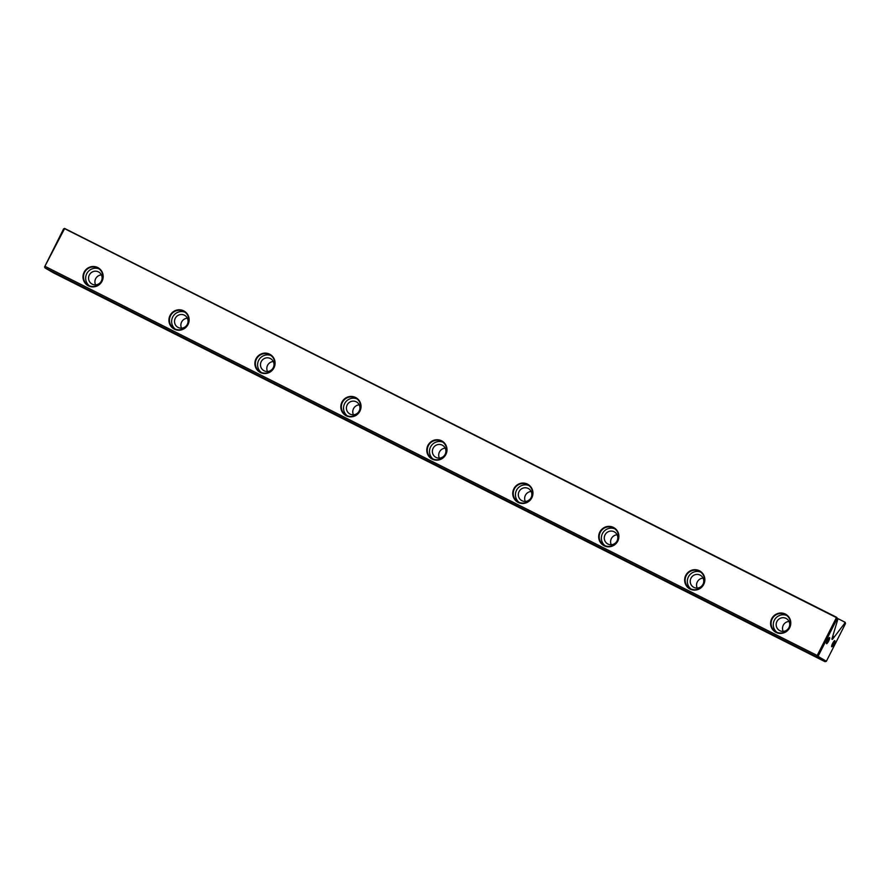<?xml version="1.0" encoding="UTF-8"?>
<svg xmlns="http://www.w3.org/2000/svg" width="890" height="890" viewBox="0 0 890 890"><rect width="100%" height="100%" fill="white"/><g stroke="black" fill="none" stroke-linecap="round" stroke-linejoin="round"><path stroke-width="1.33" d="M837.612 618.45L845.189 622.321L845.5 623.567L844.799 623.156L832.395 639.421L831.872 639.12L837.879 619.095L837.178 618.683L818.055 656.375L826.376 661.27L845.5 623.567M359.916 411.169A10.28 10.057 120.4 0 1 342.416 412.315A10.28 10.057 120.4 0 1 350.471 396.439A10.28 10.057 120.4 0 1 359.916 411.169M703.723 584.43A10.28 10.057 120.4 0 1 686.223 585.576A10.28 10.057 120.4 0 1 694.267 569.711A10.28 10.057 120.4 0 1 703.723 584.43M102.061 281.218A10.28 10.057 120.4 0 1 84.572 282.364A10.28 10.057 120.4 0 1 92.616 266.499A10.28 10.057 120.4 0 1 102.061 281.218M617.771 541.12A10.28 10.057 120.4 0 1 600.272 542.266A10.28 10.057 120.4 0 1 608.315 526.391A10.28 10.057 120.4 0 1 617.771 541.12M445.868 454.49A10.28 10.057 120.4 0 1 428.368 455.624A10.28 10.057 120.4 0 1 436.423 439.76A10.28 10.057 120.4 0 1 445.868 454.49M188.013 324.539A10.28 10.057 120.4 0 1 170.513 325.684A10.28 10.057 120.4 0 1 178.567 309.809A10.28 10.057 120.4 0 1 188.013 324.539M531.82 497.799A10.28 10.057 120.4 0 1 514.32 498.945A10.28 10.057 120.4 0 1 522.374 483.081A10.28 10.057 120.4 0 1 531.82 497.799M789.664 627.75A10.28 10.057 120.4 0 1 772.175 628.896A10.28 10.057 120.4 0 1 780.219 613.021A10.28 10.057 120.4 0 1 789.664 627.75M273.964 367.848A10.28 10.057 120.4 0 1 256.465 368.994A10.28 10.057 120.4 0 1 264.519 353.13A10.28 10.057 120.4 0 1 273.964 367.848M45.368 266.511L817.198 655.496L836.411 617.615L64.581 228.641L44.578 266.9L44.989 267.89L53.166 272.696L824.997 661.671L816.82 656.865L44.989 267.89M44.578 266.9L63.624 228.83L64.581 228.641M64.536 228.396L836.656 617.304L837.879 619.095M827.455 640.277A3.438 0.701 -63.3 0 1 829.447 637.563A3.438 0.701 -63.3 0 1 828.69 640.956A3.438 0.701 -63.3 0 1 826.421 643.581A3.438 0.701 -63.3 0 1 827.455 640.277M833.874 644.048A3.438 0.701 116.7 0 0 834.653 640.622A3.438 0.701 116.7 0 0 832.64 643.381A3.438 0.701 116.7 0 0 831.616 646.63A3.438 0.701 116.7 0 0 833.874 644.048M834.008 636.684L833.118 636.228M844.799 623.156L844.554 621.943M826.376 661.27L824.997 661.671M816.82 656.865L817.61 656.486L817.198 655.496M836.711 617.549L837.178 618.683M95.586 284.856A6.886 6.742 120.4 0 1 101.427 274.899M89.323 274.988A6.886 6.742 120.4 0 1 98.823 272.084A6.886 6.742 120.4 0 1 101.149 281.429A6.886 6.742 120.4 0 1 91.848 283.954A6.886 6.742 120.4 0 1 89.323 274.988M89.312 285.779A9.835 9.623 120.4 0 1 99.191 268.969M84.572 272.407A9.835 9.623 -59.6 0 0 88.188 285.212A9.835 9.623 -59.6 0 0 101.76 281.073A9.835 9.623 -59.6 0 0 98.145 268.257A9.835 9.623 -59.6 0 0 84.572 272.407M181.538 328.165A6.886 6.742 120.4 0 1 187.378 318.22M175.274 318.297A6.886 6.742 120.4 0 1 184.775 315.394A6.886 6.742 120.4 0 1 187.1 324.75A6.886 6.742 120.4 0 1 177.8 327.264A6.886 6.742 120.4 0 1 175.274 318.297M175.263 329.1A9.835 9.623 120.4 0 1 185.131 312.29M170.513 315.728A9.835 9.623 -59.6 0 0 174.129 328.532A9.835 9.623 -59.6 0 0 187.712 324.383A9.835 9.623 -59.6 0 0 184.096 311.578A9.835 9.623 -59.6 0 0 170.513 315.728M267.49 371.486A6.886 6.742 120.4 0 1 273.33 361.54M261.226 361.618A6.886 6.742 120.4 0 1 270.727 358.714A6.886 6.742 120.4 0 1 273.052 368.06A6.886 6.742 120.4 0 1 263.752 370.585A6.886 6.742 120.4 0 1 261.226 361.618M261.215 372.421A9.835 9.623 120.4 0 1 271.083 355.611M256.465 359.037A9.835 9.623 -59.6 0 0 260.08 371.853A9.835 9.623 -59.6 0 0 273.653 367.704A9.835 9.623 -59.6 0 0 270.037 354.899A9.835 9.623 -59.6 0 0 256.465 359.037M353.441 414.796A6.886 6.742 120.4 0 1 359.282 404.85M347.167 404.928A6.886 6.742 120.4 0 1 356.679 402.035A6.886 6.742 120.4 0 1 358.993 411.38A6.886 6.742 120.4 0 1 349.703 413.895A6.886 6.742 120.4 0 1 347.167 404.928M347.167 415.73A9.835 9.623 120.4 0 1 357.035 398.92M342.416 402.358A9.835 9.623 -59.6 0 0 346.032 415.163A9.835 9.623 -59.6 0 0 359.605 411.024A9.835 9.623 -59.6 0 0 355.989 398.208A9.835 9.623 -59.6 0 0 342.416 402.358M439.382 458.116A6.886 6.742 120.4 0 1 445.234 448.171M433.118 448.249A6.886 6.742 120.4 0 1 442.619 445.345A6.886 6.742 120.4 0 1 444.944 454.69A6.886 6.742 120.4 0 1 435.655 457.215A6.886 6.742 120.4 0 1 433.118 448.249M433.118 459.051A9.835 9.623 120.4 0 1 442.986 442.241M428.368 445.668A9.835 9.623 -59.6 0 0 431.984 458.484A9.835 9.623 -59.6 0 0 445.556 454.334A9.835 9.623 -59.6 0 0 441.941 441.529A9.835 9.623 -59.6 0 0 428.368 445.668M525.334 501.437A6.886 6.742 120.4 0 1 531.174 491.48M519.07 491.569A6.886 6.742 120.4 0 1 528.571 488.666A6.886 6.742 120.4 0 1 530.896 498.011A6.886 6.742 120.4 0 1 521.607 500.536A6.886 6.742 120.4 0 1 519.07 491.569M519.07 502.361A9.835 9.623 120.4 0 1 528.938 485.551M514.32 488.988A9.835 9.623 -59.6 0 0 517.936 501.793A9.835 9.623 -59.6 0 0 531.508 497.655A9.835 9.623 -59.6 0 0 527.892 484.839A9.835 9.623 -59.6 0 0 514.32 488.988M611.285 544.747A6.886 6.742 120.4 0 1 617.126 534.801M605.022 534.879A6.886 6.742 120.4 0 1 614.523 531.975A6.886 6.742 120.4 0 1 616.848 541.32A6.886 6.742 120.4 0 1 607.558 543.846A6.886 6.742 120.4 0 1 605.022 534.879M605.011 545.681A9.835 9.623 120.4 0 1 614.89 528.871M600.272 532.309A9.835 9.623 -59.6 0 0 603.887 545.114A9.835 9.623 -59.6 0 0 617.46 540.964A9.835 9.623 -59.6 0 0 613.844 528.159A9.835 9.623 -59.6 0 0 600.272 532.309M697.237 588.067A6.886 6.742 120.4 0 1 703.078 578.111M690.974 578.2A6.886 6.742 120.4 0 1 700.475 575.296A6.886 6.742 120.4 0 1 702.8 584.641A6.886 6.742 120.4 0 1 693.499 587.166A6.886 6.742 120.4 0 1 690.974 578.2M690.963 588.991A9.835 9.623 120.4 0 1 700.842 572.181M686.223 575.619A9.835 9.623 -59.6 0 0 689.839 588.435A9.835 9.623 -59.6 0 0 703.412 584.285A9.835 9.623 -59.6 0 0 699.796 571.469A9.835 9.623 -59.6 0 0 686.223 575.619M783.189 631.377A6.886 6.742 120.4 0 1 789.03 621.431M776.926 621.509A6.886 6.742 120.4 0 1 786.426 618.617A6.886 6.742 120.4 0 1 788.751 627.962A6.886 6.742 120.4 0 1 779.451 630.476A6.886 6.742 120.4 0 1 776.926 621.509M776.914 632.312A9.835 9.623 120.4 0 1 786.793 615.502M772.164 618.939A9.835 9.623 -59.6 0 0 775.791 631.744A9.835 9.623 -59.6 0 0 789.363 627.595A9.835 9.623 -59.6 0 0 785.748 614.79A9.835 9.623 -59.6 0 0 772.164 618.939M831.839 645.272L833.685 641.601M828.49 638.553L826.632 642.224M832.117 638.197L833.007 638.653"/></g></svg>
